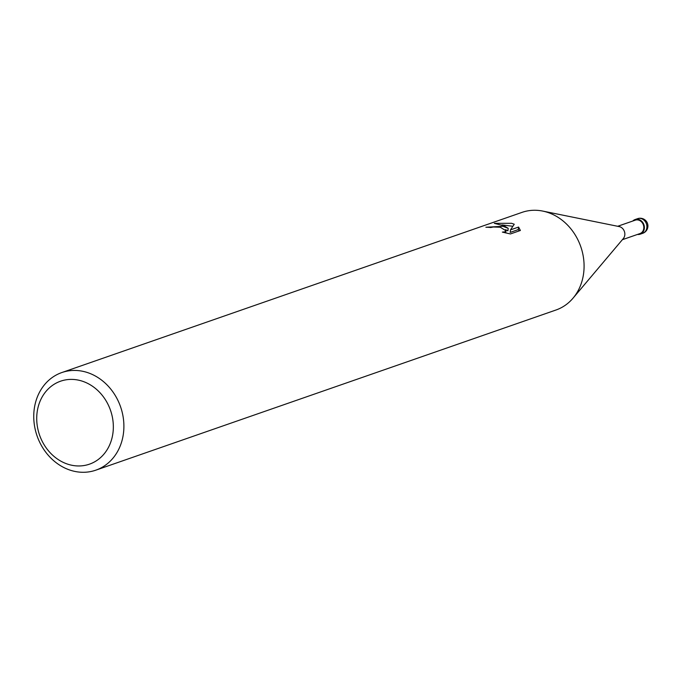<?xml version="1.0" encoding="UTF-8"?>
<svg xmlns="http://www.w3.org/2000/svg" width="682" height="682" viewBox="0 0 682 682"><rect width="100%" height="100%" fill="white"/><g stroke="black" fill="none" stroke-linecap="round" stroke-linejoin="round"><path stroke-width="1.02" d="M637.738 234.352A7.621 6.522 70.8 0 0 644.26 228.035A7.621 6.522 70.8 0 0 638.523 219.561A7.621 6.522 70.8 0 0 633.067 220.934A7.621 6.522 70.8 0 1 638.523 219.561A7.621 6.522 70.8 0 1 644.26 228.035A7.621 6.522 70.8 0 1 637.73 234.352M618.838 226.518A7.101 6.078 70.8 0 1 619.171 226.577A7.101 6.078 70.8 0 1 619.495 226.654A7.101 6.078 70.8 0 1 624.456 231.65A7.101 6.078 70.8 0 1 623.339 238.547L573.247 297.906M617.696 226.279L635.292 220.158A7.101 6.078 70.8 0 1 638.463 220.056A7.101 6.078 70.8 0 1 643.774 226.671A7.101 6.078 70.8 0 1 639.963 233.576L622.368 239.697M514.254 224.225L510.503 229.868L518.584 227.055L520.392 230.482L510.417 233.952L502.361 232.102L504.91 231.829L505.984 230.789L500.281 227.234L493.282 226.995L490.682 227.532A51.679 44.211 -109.2 0 0 485.874 227.242L502.958 226.296L508.201 228.334L504.151 225.878L494.314 223.346L511.56 223.304L514.245 224.225M84.909 371.801A51.679 44.211 70.8 0 1 123.544 419.916A51.679 44.211 70.8 0 1 95.812 470.171A51.679 44.211 70.8 0 1 72.735 470.921A51.679 44.211 70.8 0 1 34.1 422.806A51.679 44.211 70.8 0 1 61.832 372.551A51.679 44.211 70.8 0 1 84.909 371.801M61.832 372.551L522.02 212.375A51.679 44.211 70.8 0 1 545.097 211.633A51.679 44.211 70.8 0 1 583.732 259.74A51.679 44.211 70.8 0 1 556.001 310.003L95.812 470.171M80.203 380.556A43.929 37.578 70.8 0 1 112.99 432.652A43.929 37.578 70.8 0 1 69.854 464.8A43.929 37.578 70.8 0 1 37.067 412.704A43.929 37.578 70.8 0 1 80.203 380.556M505.55 229.655L507.894 230.831L508.201 228.334M512.83 226.279L501.978 224.915M519.275 230.866L518.269 229.587L510.187 232.4L510.503 229.868M518.269 229.587L518.584 227.055M542.736 211.079A51.679 44.211 70.8 0 1 545.097 211.633M632.785 221.028A7.749 6.632 70.8 0 1 635.07 219.553A7.749 6.632 70.8 0 1 638.54 219.433A7.749 6.632 70.8 0 1 644.328 226.654A7.749 6.632 70.8 0 1 640.168 234.19A7.749 6.632 70.8 0 1 637.457 234.446M637.602 218.666L637.602 218.666A7.749 6.632 70.8 0 1 641.063 218.555A7.749 6.632 70.8 0 1 646.86 225.768A7.749 6.632 70.8 0 1 642.7 233.312L642.7 233.312A7.749 7.749 0 0 0 642.12 218.487A7.749 7.749 0 0 0 637.602 218.666L635.07 219.553M505.984 230.789L505.72 232.963M619.171 226.577L543.051 211.147M640.168 234.19L642.7 233.312"/></g></svg>

